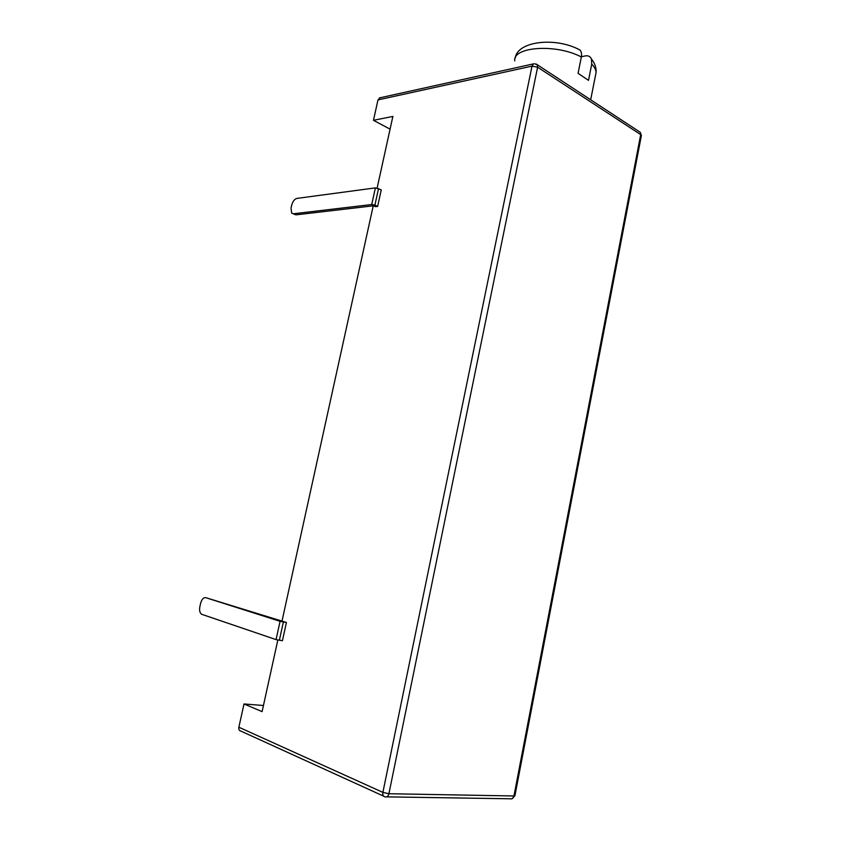 <?xml version="1.0" encoding="UTF-8"?>
<svg xmlns="http://www.w3.org/2000/svg" width="841" height="841" viewBox="0 0 841 841"><rect width="100%" height="100%" fill="white"/><g stroke="black" fill="none" stroke-linecap="round" stroke-linejoin="round"><path stroke-width="1.26" d="M277.824 640.064L262.098 711.633L244.016 703.97L238.865 727.223L382.886 792.38C382.529 795.06 383.286 796.553 385.157 796.847C386.934 797.363 388.185 796.322 388.91 793.725L513.956 795.975L640.695 134.613L537.609 67.185L388.91 793.725L382.886 792.38L532.006 66.134L537.609 67.185L537.315 64.757L536.232 64.042M380.206 97.745L377.987 99.911L373.467 120.316L392.873 116.426L377.146 188.027M373.236 205.824L281.924 621.415M378.555 188.5L374.897 205.141L371.733 204.521L293.456 213.782L291.701 213.162L291.028 208.095L291.732 205.036C292.805 201.293 294.55 199.075 296.968 198.392L375.391 187.89L381.267 189.803L377.63 206.413L375.412 206.676L373.52 205.793L295.937 214.854L293.162 213.793M205.803 597.678L286.424 622.466L282.429 640.716L276.048 639.612L201.472 614.214C199.738 612.763 199.212 610.209 199.885 606.54L200.652 603.197C201.787 599.223 203.511 597.383 205.803 597.678L280.074 621.331L276.048 639.612M390.077 129.146L373.467 120.316M383.601 796.133L241.062 731.176C239.275 730.84 238.539 729.525 238.865 727.223M244.016 703.97L263.454 705.494M374.897 205.141L377.63 206.413M286.424 622.466L280.074 621.331M581.383 56.757L585.105 55.948C588.153 55.369 590.266 56.379 591.433 58.965L591.728 64.158L588.511 80.358L578.072 73.335L581.341 56.999C581.898 53.94 581.425 51.595 579.912 49.976L577.189 48.631M386.786 796.869L510.308 798.782C512.095 799.255 513.315 798.319 513.956 795.975L514.913 795.786L641.389 135.496L640.327 132.352L639.223 131.627M511.864 798.834L514.934 795.66M534.403 63.716L537.315 64.757L640.327 132.352L641.336 135.737M379.407 97.924L533.467 63.884L532.006 66.134L377.987 99.911M293.456 213.782L295.937 214.854M283.364 622.046L279.349 640.327M514.755 60.888C512.653 46.654 556.258 43.532 581.341 56.999M591.728 64.158C594.545 67.028 595.996 69.824 596.069 72.536L595.449 75.669M375.391 187.89L371.733 204.521M591.433 58.965C594.913 63.401 596.448 67.921 596.069 72.536L590.676 99.774M515.218 58.176C517.047 41.272 555.218 36.541 579.912 49.976"/></g></svg>
